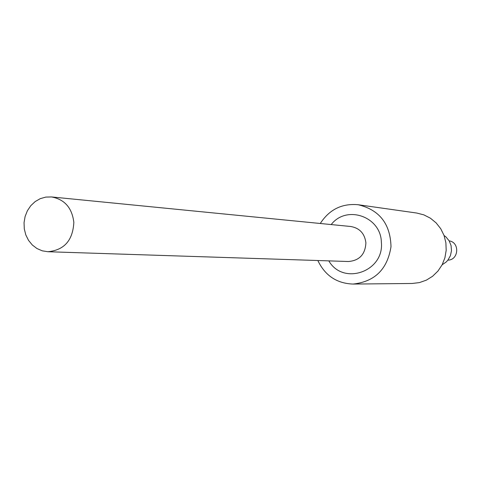 <?xml version="1.0" encoding="UTF-8"?>
<svg xmlns="http://www.w3.org/2000/svg" width="481" height="481" viewBox="0 0 481 481"><rect width="100%" height="100%" fill="white"/><g stroke="black" fill="none" stroke-linecap="round" stroke-linejoin="round"><path stroke-width="0.72" d="M449.164 240.873C459.98 242.292 458.808 260.125 447.901 260.125M444.053 235.474L446.031 237.013L449.194 240.915L451.07 245.617L451.491 250.691L450.414 255.664L447.937 260.083L446.242 261.953L442.129 264.803M51.473 196.939L350.781 226.503C359.626 228.078 364.67 233.513 365.903 242.803C365.295 254.317 359.487 260.552 348.484 261.514L47.878 251.725L42.244 250.823L36.959 248.533L32.311 244.985L28.523 240.362L25.806 234.902L24.29 228.896L24.05 222.649L25.102 216.492L27.393 210.732L30.802 205.676L35.155 201.587L40.23 198.671L45.767 197.096L51.473 196.939C64.586 199.332 72.042 207.804 73.84 222.354C72.859 240.404 64.207 250.192 47.878 251.725M328.824 260.876C343.103 285.954 384.421 271.603 381.361 242.214C380.922 216.468 346.452 204.605 331.205 224.567M317.845 260.516C325.03 275.577 336.748 283.429 352.994 284.061C374.747 281.74 387.415 269.294 390.999 246.723C390.392 223.875 379.461 209.878 358.201 204.738C342.009 203.241 329.365 209.494 320.274 223.491M352.994 284.061L412.127 283.477L419.39 282.606L426.322 280.164L432.611 276.256L437.957 271.062L442.123 264.821L444.907 257.804L446.182 250.342L445.893 242.779L444.047 235.462L440.734 228.722L436.111 222.877L430.393 218.182L423.833 214.857L416.75 213.041L358.201 204.738"/></g></svg>

